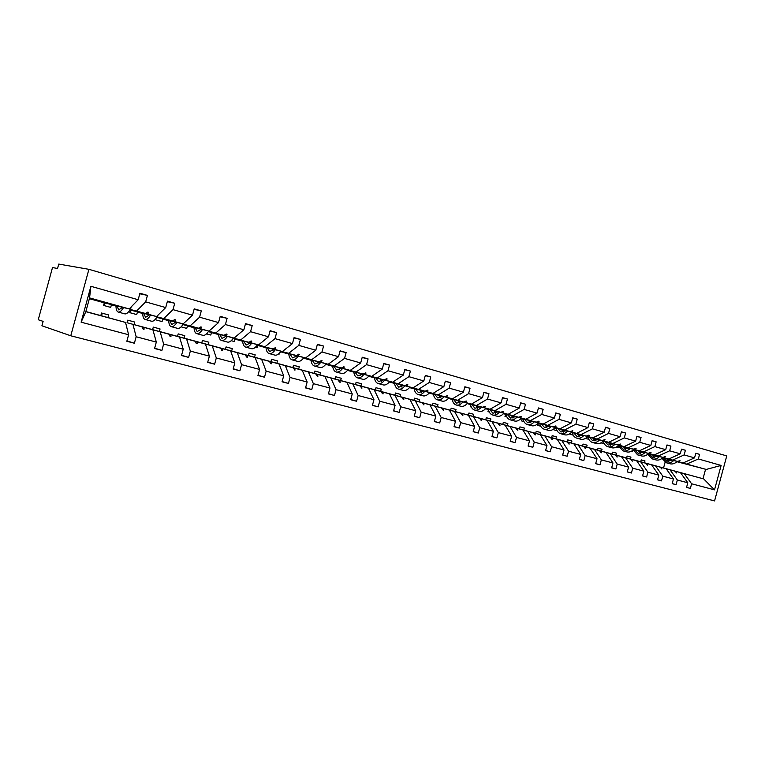 <?xml version="1.0" encoding="UTF-8"?>
<svg xmlns="http://www.w3.org/2000/svg" width="765" height="765" viewBox="0 0 765 765"><rect width="100%" height="100%" fill="white"/><g stroke="black" fill="none" stroke-linecap="round" stroke-linejoin="round"><path stroke-width="1.15" d="M70.772 335.787L41.912 325.775L43.117 321.367L38.25 319.741L52.498 267.549L57.547 268.486L58.752 264.078L88.912 269.318L70.772 335.787L714.567 500.922L726.75 455.921L88.912 269.318M641.233 459.889L644.981 460.913L641.233 459.899L640.726 461.773L680.429 472.607L645.125 462.988L674.682 471.058L670.016 469.796L677.35 480.009L676.088 484.675L672.215 483.566M686.578 487.324L690.365 488.405L686.549 487.41L687.802 482.772L680.429 472.607M695.768 453.377L699.593 454.334L695.796 453.243L694.544 457.881L684.149 454.917L672.645 460.09L662.997 457.556M662.863 457.671L683.03 462.978L694.544 457.881M657.728 456.322L652.622 454.984M627.128 456.055L630.953 457.097L627.128 456.055L626.611 457.948L666.143 468.744L630.848 459.115L660.272 467.157L655.519 465.866L662.786 476.155L661.515 480.869L657.565 479.741M676.088 484.675L672.196 483.662L673.458 478.976L666.143 468.744M681.51 449.275L685.411 450.25L681.539 449.141L680.276 453.817L669.662 450.805L658.168 456.064L648.557 453.54M648.424 453.664L668.773 459.01L680.276 453.817M643.222 452.297L638.23 450.987M655.519 465.866L616.121 455.108L616.638 453.196L612.736 452.134L612.22 454.047L651.56 464.795L616.284 455.175L645.564 463.179L640.707 461.859L647.917 472.215L646.626 476.987L642.59 475.83M661.515 480.869L657.537 479.837L658.818 475.103L651.56 464.795M666.946 445.096L670.934 446.091L666.984 444.953L665.703 449.677L654.859 446.597L643.394 451.952L633.822 449.438M633.688 449.571L654.218 454.965L665.703 449.677M628.409 448.185L623.542 446.913M598.058 448.137L602.036 449.227L598.048 448.147L597.532 450.078L636.671 460.769L601.414 451.149L630.551 459.115L625.588 457.766L632.722 468.199L631.421 473.019L627.3 471.833M646.626 476.987L642.562 475.926L643.862 471.144L636.671 460.769M652.076 440.822L656.15 441.835L652.115 440.669L650.824 445.45L639.741 442.304L628.294 447.755L618.77 445.259M618.627 445.393L639.358 450.834L650.824 445.45M613.291 443.996L608.548 442.753M583.073 444.063L587.138 445.173L583.073 444.073L582.538 446.014L621.457 456.648L586.248 447.047L615.213 454.965L610.135 453.588L617.202 464.087L615.882 468.955L611.675 467.74M631.421 473.019L627.271 471.928L628.581 467.099L621.457 456.648M636.882 436.452L641.051 437.484L636.929 436.299L635.619 441.128L624.297 437.915L612.88 443.461L603.394 440.984M615.06 444.216C612.689 446.55 610.25 447.362 607.764 446.664C605.517 445.861 604.025 444.025 603.26 441.128L624.183 446.607L635.619 441.128M597.838 439.703L593.238 438.498M587.95 437.111L587.357 436.958M567.783 439.904L571.924 441.032L567.773 439.904L567.248 441.874L605.918 452.45L570.757 442.849L599.54 450.719L594.357 449.313L601.338 459.889L600.009 464.814L595.706 463.571M615.882 468.955L611.646 467.855L612.966 462.968L605.918 452.45M621.362 431.986L625.617 433.038L621.41 431.833L620.08 436.71L608.519 433.42L597.13 439.081L587.702 436.614M587.549 436.767L608.672 442.294L620.08 436.71M582.06 435.333L577.604 434.166M572.239 432.761L571.302 432.512M569.38 434.013L573.205 435.18M552.167 435.658L556.404 436.805L552.167 435.658L551.622 437.647L590.044 448.147L554.931 438.565L583.523 446.387L578.225 444.953L585.129 455.596L583.781 460.578L579.373 459.306M600.009 464.814L595.677 463.676L597.016 458.742L590.044 448.147M605.498 427.425L609.848 428.505L605.545 427.262L604.207 432.196L592.378 428.84L581.027 434.606L571.656 432.158M571.503 432.311L592.827 437.886L604.207 432.196M565.937 430.858L561.634 429.729M556.193 428.314L554.902 427.97M554.042 428.744L553.755 429.806L557.14 430.743M536.227 431.317L540.549 432.493L536.227 431.317L535.682 433.334L573.817 443.757L538.77 434.195L567.152 441.95L561.74 440.487L568.548 451.207L567.181 456.246L562.686 454.936M583.781 460.578L579.344 459.421L580.702 454.429L573.817 443.757M589.279 422.768L593.736 423.858L589.327 422.596L587.979 427.587L575.882 424.154L564.57 430.026L555.256 427.597M555.103 427.759L576.638 433.382L587.979 427.587M549.461 426.287L545.321 425.206M539.803 423.762L538.378 423.389L537.833 425.407L540.721 426.21M519.942 426.889L524.36 428.084L519.942 426.889L519.387 428.916L557.236 439.273L522.265 429.72L550.418 437.427L544.871 435.926L551.594 446.722L550.217 451.809L545.608 450.48M567.181 456.246L562.648 455.06L564.025 450.011L557.236 439.273M572.698 418.006L577.25 419.115L572.746 417.824L571.379 422.873L559.014 419.354L547.74 425.35L538.503 422.94M538.34 423.112L560.076 428.773L571.379 422.873M532.612 421.611L528.634 420.578M523.05 419.115L522.113 418.876L521.567 420.913L523.948 421.572M503.313 422.357L507.826 423.59L503.313 422.366L502.748 424.412L540.272 434.673L505.388 425.158L533.301 432.789L527.63 431.259L534.247 442.132L532.851 447.276L528.146 445.909M550.217 451.809L545.579 450.604L546.965 445.498L540.272 434.673M555.744 413.129L560.391 414.267L555.792 412.937L554.405 418.044L541.754 414.448L530.537 420.559L521.357 418.168M521.204 418.35L543.15 424.068L554.405 418.044M515.39 416.839L511.594 415.844M505.923 414.372L504.948 416.323L506.793 416.829M486.311 417.728L490.929 418.991L486.311 417.738L485.746 419.813L522.925 429.978L488.147 420.492L515.792 428.056L509.997 426.488L516.499 437.427L515.084 442.639L510.274 441.233M532.851 447.276L528.108 446.043L529.514 440.87L522.925 429.978M538.388 408.137L543.15 409.304L538.445 407.946L537.04 413.11L524.102 409.428L512.933 415.663L503.839 413.301M503.666 413.483L525.832 419.249L537.04 413.11M497.766 411.953L494.161 411.015M488.472 409.801L487.974 411.627L489.256 411.991M468.945 413.004L473.659 414.286L468.945 413.014L468.371 415.108L505.177 425.177L470.513 415.711L497.872 423.198L491.943 421.601L498.331 432.617L496.906 437.896L491.972 436.452M515.084 442.639L510.236 441.376L511.651 436.146L505.177 425.177M520.63 403.04L525.507 404.226L520.688 402.839L519.272 408.061L506.019 404.293L494.917 410.652L485.899 408.309M485.727 408.51L508.123 414.324L519.272 408.061M479.741 406.951L476.327 406.072M470.867 405.928L470.618 406.837L471.326 407.028M451.187 408.175L456.007 409.485L451.187 408.175L450.604 410.298L487.009 420.262L452.478 410.834L479.54 418.245L473.468 416.6L479.741 427.702L478.288 433.028L473.239 431.556M496.906 437.896L491.933 436.595L493.368 431.307L487.009 420.262M502.462 397.819L507.453 399.024L502.519 397.609L501.085 402.887L487.515 399.034L476.48 405.526L467.558 403.212M467.377 403.413L489.992 409.285L501.085 402.887M461.305 401.845L458.092 401.013M433.028 403.232L437.953 404.57L433.028 403.241L432.445 405.383L468.419 415.232L434.032 405.842L460.769 413.157L454.553 411.474L460.693 422.653L459.23 428.056L454.056 426.535M478.288 433.028L473.2 431.699L474.654 426.354L468.419 415.232M483.853 392.474L488.969 393.707L483.91 392.244L482.457 397.599L468.572 393.65L457.594 400.267L448.778 397.991M448.586 398.211L471.441 404.121L482.457 397.599M442.419 396.605L439.426 395.83M414.458 398.173L419.497 399.55L414.448 398.183L413.865 400.353L449.39 410.078L415.156 400.726L441.548 407.955L435.18 406.234L441.185 417.489L439.703 422.959L434.405 421.4M459.23 428.056L454.018 426.698L455.491 421.276L449.39 410.078M464.795 386.994L470.035 388.257L464.862 386.765L463.389 392.177L449.16 388.132L438.269 394.893L429.548 392.646M429.356 392.875L452.44 398.833L463.389 392.177M423.093 391.25L420.32 390.532M395.457 393.009L400.611 394.405L395.448 393.009L394.855 395.209L429.892 404.8L395.84 395.505L421.859 402.629L415.338 400.86L421.19 412.201L419.689 417.728L414.267 416.131M439.703 422.959L434.357 421.563L435.849 416.084L429.892 404.8M445.268 381.391L450.642 382.672L445.335 381.142L443.853 386.621L429.27 382.481L418.465 389.385L409.849 387.167M409.657 387.406L432.98 393.42L443.853 386.621M403.289 385.77L400.764 385.111M376.007 387.712L381.286 389.146L376.007 387.721L375.405 389.94L409.916 399.397L376.064 390.15L401.692 397.169L395.008 395.362L400.707 406.779L399.177 412.373L393.621 410.728M419.689 417.728L414.219 416.303L415.73 410.757L409.916 399.397M425.264 375.644L430.772 376.944L425.33 375.386L423.829 380.932L408.883 376.686L398.163 383.743L389.681 381.563M389.481 381.811L413.043 387.884L423.829 380.932M383.007 380.148L380.731 379.564M395.008 395.362L360.898 386.009L361.51 383.772L356.108 382.299L355.495 384.546L389.452 393.86L355.821 384.671L381.018 391.575L374.161 389.72L379.698 401.214L378.149 406.884L372.45 405.192M399.177 412.373L393.573 410.91L395.094 405.297L389.452 393.86M404.752 369.753L410.403 371.082L404.828 369.485L403.308 375.099L387.979 370.738L377.365 377.958L369.007 375.816M368.797 376.084L392.617 382.194L403.308 375.099M362.228 374.391L360.21 373.875M374.161 389.72L340.645 380.53L341.257 378.254L335.72 376.753L335.108 379.029L368.462 388.18L335.08 379.048L359.827 385.837L352.799 383.934L358.144 395.515L356.586 401.252L350.743 399.512M378.149 406.884L372.402 405.383L373.951 399.693L368.462 388.18M383.724 363.719L389.519 365.077L383.801 363.432L382.261 369.113L366.54 364.647L356.041 372.02L347.817 369.925M347.597 370.203L371.675 376.37L382.261 369.113M340.913 368.491L339.182 368.051M352.799 383.934L319.894 374.917L320.525 372.612L314.855 371.073L314.224 373.377L346.947 382.357L313.822 373.301L338.082 379.956L330.882 378.006L336.045 389.662L334.458 395.476L328.462 393.679M356.586 401.252L350.686 399.713L352.254 393.956L346.947 382.357M362.161 357.523L368.099 358.909L362.237 357.217L360.669 362.983L344.546 358.393L334.162 365.938L326.091 363.882M325.861 364.178L350.198 370.403L360.669 362.983M319.072 362.447L317.628 362.075M330.882 378.006L298.646 369.16L299.278 366.837L293.473 365.249L292.832 367.582L324.886 376.38L292.039 367.401L315.792 373.922L308.391 371.914L313.354 383.657L311.757 389.548L305.598 387.702M334.458 395.476L328.405 393.899L329.992 388.056L324.886 376.38M340.023 351.173L346.124 352.579L340.109 350.848L338.522 356.681L321.969 351.976L311.718 359.693L303.81 357.685M303.571 358.001L328.175 364.274L338.522 356.681M296.657 356.241L295.969 356.069L295.778 356.786M308.391 371.914L276.863 363.26L277.513 360.908L271.556 359.292L270.915 361.654L302.242 370.25L269.71 361.357L292.899 367.726L285.316 365.67L290.059 377.489L288.443 383.456L282.122 381.553M311.757 389.548L305.531 387.922L307.147 382.012L302.242 370.25M317.303 344.661L323.576 346.086L317.399 344.317L315.792 350.227L298.799 345.397L288.682 353.287L280.937 351.326M280.698 351.671L305.579 357.982L315.792 350.227M285.316 365.67L254.544 357.217L255.194 354.836L249.094 353.172L248.443 355.572L278.995 363.958L246.808 355.151L269.414 361.367L261.62 359.263L266.144 371.159L264.499 377.212L258.006 375.242M288.443 383.456L282.055 381.792L283.691 375.806L278.995 363.958M293.98 337.967L300.425 339.421L294.085 337.604L292.45 343.59L274.998 338.627L265.034 346.708L257.47 344.805M257.222 345.168L282.381 351.537L292.45 343.59M261.62 359.263L231.661 351.02L232.321 348.611L226.058 346.908L225.398 349.328L255.128 357.504L223.304 348.792L245.288 354.836L237.284 352.675L241.568 364.656L239.894 370.786L233.239 368.749M264.499 377.212L257.939 375.5L259.593 369.428L255.128 357.504M270.026 331.092L276.643 332.584L270.131 330.709L268.477 336.782L250.547 331.685L240.745 339.956L233.382 338.101M233.115 338.493L258.56 344.91L268.477 336.782M237.284 352.675L208.185 344.671L208.855 342.223L202.429 340.473L201.759 342.93L230.619 350.867L199.196 342.271L220.511 348.132L212.278 345.904L216.313 357.963L214.621 364.188L207.774 362.084M239.894 370.786L233.162 369.026L234.836 362.868L230.619 350.867M245.412 324.044L252.221 325.546L245.527 323.624L243.853 329.772L225.417 324.542L215.797 333.014L208.635 331.226M208.357 331.647L234.09 338.101L243.853 329.772M212.278 345.904L184.107 338.149L184.776 335.672L178.188 333.875L177.509 336.361L205.431 344.049L174.439 335.567L195.037 341.238L186.584 338.952L190.342 351.097L188.63 357.398L181.592 355.218M214.621 364.188L207.688 362.38L209.39 356.136L205.431 344.049M220.11 316.786L227.109 318.317L220.234 316.337L218.532 322.581L199.579 317.198L190.141 325.88L183.208 324.159M182.912 324.609L208.96 331.111L218.532 322.581M186.584 338.952L159.388 331.455L160.067 328.95L153.306 327.104L152.618 329.629L179.546 337.049L149.022 328.682L168.855 334.152L160.162 331.8L163.633 344.021L161.893 350.418L154.654 348.161M188.63 357.398L181.506 355.543L183.227 349.213L179.546 337.049M194.09 309.337L201.3 310.886L194.224 308.85L192.503 315.18L173.005 309.643L163.777 318.546L157.074 316.892M156.768 317.389L183.122 323.92L192.503 315.18M155.477 319.148L155.324 319.713L162.075 321.587L162.763 319.072L168.702 320.554M160.162 331.8L134.009 324.589L134.697 322.046L127.755 320.153L127.057 322.706L152.923 329.839L127.057 322.706M161.893 350.418L154.568 348.505L156.318 342.089L152.923 329.839M167.325 301.678L174.745 303.246L167.468 301.152L165.718 307.568L145.666 301.869L147.435 295.386L139.938 293.224L138.169 299.737L90.901 286.301L89.572 297.92L85.823 311.68L81.119 322.18L90.901 286.301M142.711 313.344L137.432 312.034L136.734 314.578L129.801 312.665L130.49 310.112L156.548 316.538L165.718 307.568M127.315 322.782L128.013 320.229M130.05 312.732L130.748 310.179M107.942 317.532L108.649 314.951L101.516 313.009L100.808 315.601L125.537 322.428L85.737 311.651M156.318 342.089L136.151 336.753L134.382 343.236L126.837 341.267L128.616 334.754L125.537 322.428M115.993 305.933L111.413 304.814L110.705 307.387L103.581 305.426L104.289 302.835L129.218 308.936L138.169 299.737M101.544 315.802L102.242 313.22M104.317 305.627L105.025 303.017M644.981 460.913L644.474 462.787L684.226 473.64L691.617 483.786L690.365 488.405M676.901 461.706L706.248 469.433L677.14 461.486M672.1 460.157L666.65 458.723M657.671 456.37L652.65 455.041M686.827 464.03L698.34 458.952L699.593 454.334M630.953 457.097L630.437 458.981L670.016 469.796M632.77 450.365L632.454 451.551L631.393 451.264M657.89 456.208L652.545 454.802M643.164 452.345L638.259 451.054M685.411 450.25L684.149 454.917M616.638 453.196L612.736 452.144M618.56 446.119L618.158 447.601L616.351 447.104M643.384 452.182L638.153 450.805M628.352 448.233L623.571 446.98M670.934 446.091L669.662 450.805M602.036 449.227L601.51 451.149L640.707 461.859M603.795 442.734L603.566 443.566L600.984 442.859M628.581 448.07L623.465 446.722M613.224 444.035L608.577 442.82M656.15 441.835L654.859 446.597M587.138 445.173L586.612 447.114L625.588 457.766M588.754 439.215L585.282 438.517M613.453 443.863L608.471 442.553M597.771 439.751L593.277 438.575M641.051 437.484L639.741 442.304M571.924 441.032L571.398 443.002L610.135 453.588M598.02 439.569L593.162 438.307M581.993 435.381L577.642 434.243M625.617 433.038L624.297 437.915M556.404 436.805L555.859 438.794L594.357 449.313M582.241 435.189L577.527 433.956M572.191 432.56L571.455 432.368M565.87 430.905L561.663 429.806M609.848 428.505L608.519 433.42M540.549 432.493L540.004 434.501L578.225 444.953M566.119 430.714L561.548 429.519M556.145 428.104L555.055 427.817M549.385 426.344L545.349 425.283M593.736 423.858L592.378 428.84M524.36 428.084L523.815 430.121L561.74 440.487M549.653 426.134L545.235 424.986M539.755 423.552L538.283 423.169M532.545 421.668L528.672 420.664M577.25 419.115L575.882 424.154M507.826 423.59L507.262 425.636L544.871 435.926M532.803 421.458L528.558 420.348M523.002 418.895L521.137 418.417M515.314 416.896L511.622 415.93M560.391 414.267L559.014 419.354M490.929 418.991L490.365 421.066L527.63 431.259M515.591 416.667L511.508 415.605M505.866 414.142L503.609 413.549M497.69 412.01L494.19 411.101M543.15 409.304L541.754 414.448M473.659 414.286L473.086 416.389L509.997 426.488M497.977 411.78L494.075 410.767M488.357 409.275L485.67 408.577M479.665 407.018L476.366 406.158L479.607 407.066M525.507 404.226L524.102 409.428M456.007 409.485L455.433 411.608L491.943 421.601M461.219 401.912L458.216 401.348M479.961 406.77L476.241 405.804M470.446 404.303L467.31 403.49M507.453 399.024L506.019 404.293M437.953 404.57L437.37 406.712L473.468 416.6M442.342 396.681L440.248 396.136L439.98 397.121M461.515 401.654L458.005 400.736M452.115 399.215L448.529 398.288M488.969 393.707L487.515 399.034M419.497 399.55L418.904 401.721L454.553 411.474M421.811 391.02L422.988 391.345L421.811 391.02L421.448 392.369M442.648 396.404L439.34 395.553M433.363 394.004L429.289 392.952M470.035 388.257L468.572 393.65M400.611 394.405L400.019 396.605L435.18 406.234M423.322 391.039L420.234 390.246M414.171 388.677L409.591 387.492M450.642 382.672L449.16 388.132M381.286 389.146L380.683 391.374L415.338 400.86M403.528 385.541L400.678 384.805M394.52 383.217L389.404 381.907M430.772 376.944L429.27 382.481M361.51 383.772L356.098 382.309M383.255 379.909L380.645 379.239M374.391 377.633L368.72 376.179M410.403 371.082L408.883 376.686M341.257 378.254L335.72 376.763M362.486 374.142L360.124 373.53M353.765 371.905L347.52 370.308M389.519 365.077L387.979 370.738M320.525 372.612L314.855 371.082M341.18 368.223L339.096 367.688M332.641 366.043L325.785 364.283M368.099 358.909L366.54 364.647M299.278 366.837L293.464 365.259M319.349 362.161L317.542 361.702M310.982 360.028L303.485 358.116M346.124 352.579L344.546 358.393M277.513 360.908L271.556 359.292M279.684 352.904L279.388 353.994L278.747 353.822M296.944 355.945L295.443 355.562M288.768 353.86L280.612 351.785L288.797 354.08M323.576 346.086L321.969 351.976M255.194 354.836L249.094 353.181M265.991 347.54L257.748 345.455L257.097 347.836L255.3 347.339M273.966 349.557L272.78 349.261M300.425 339.421L298.799 345.397M232.321 348.611L226.058 346.918M242.62 341.056L234.903 339.105L234.243 341.525L231.24 340.693M250.375 343.016L249.524 342.797M276.643 332.584L274.998 338.627M208.855 342.223L202.429 340.482M218.627 334.401L211.475 332.603L210.805 335.051L206.521 333.865M226.153 336.284L225.656 336.16M252.221 325.546L250.547 331.685M184.776 335.672L178.188 333.884M193.994 327.563L187.435 325.928L186.756 328.405L181.133 326.846M227.109 318.317L225.417 324.542M160.067 328.95L153.306 327.114M201.3 310.886L199.579 317.198M134.697 322.046L127.755 320.162M174.745 303.246L173.005 309.643M706.248 469.433L721.127 465.436L698.34 458.952M721.127 465.436L714.52 489.849L691.617 483.786M687.802 482.772L677.35 480.009M673.458 478.976L662.786 476.155M658.818 475.103L647.917 472.215M643.862 471.144L632.722 468.199M628.581 467.099L617.202 464.087M612.966 462.968L601.338 459.889M597.016 458.742L585.129 455.596M580.702 454.429L568.548 451.207M564.025 450.011L551.594 446.722M546.965 445.498L534.247 442.132M529.514 440.87L516.499 437.427M511.651 436.146L498.331 432.617M493.368 431.307L479.741 427.702M474.654 426.354L460.693 422.653M455.491 421.276L441.185 417.489M435.849 416.084L421.19 412.201M415.73 410.757L400.707 406.779M395.094 405.297L379.698 401.214M373.951 399.693L358.144 395.515M352.254 393.956L336.045 389.662M329.992 388.056L313.354 383.657M307.147 382.012L290.059 377.489M283.691 375.806L266.144 371.159M259.593 369.428L241.568 364.656M234.836 362.868L216.313 357.963M209.39 356.136L190.342 351.097M183.227 349.213L163.633 344.021M128.616 334.754L81.119 322.18M630.437 458.981L640.726 461.773M652.574 454.888L657.814 456.265L652.583 454.907M683.03 462.978L672.645 460.09M643.002 452.45L638.297 451.14M678.421 461.697L680.066 460.721L677.302 461.381M674.682 471.058L676.729 473.019L675.801 471.355M616.121 455.108L626.611 457.948M638.182 450.891L643.308 452.23M668.773 459.01L658.168 456.064M628.199 448.338L623.609 447.066M638.192 450.91L643.298 452.249M664.068 457.7L665.234 456.581L662.92 457.384M660.272 467.157L661.868 469.012L661.419 467.463M601.51 451.149L612.22 454.047M628.486 448.137L623.504 446.827L628.505 448.118M633.755 449.504L643.394 451.952M613.081 444.14L608.615 442.897M654.218 454.965L649.409 453.626L650.566 452.478L648.242 453.301M633.745 449.514L649.409 453.626M645.564 463.179L647.63 465.177L646.741 463.494M586.612 447.114L597.532 450.078M608.51 442.648L613.377 443.92L608.51 442.667M639.358 450.834L628.294 447.755M597.637 439.856L593.305 438.651M634.443 449.466L636.059 448.433L633.257 449.132M630.551 459.115L632.139 460.999L631.747 459.44M571.398 443.002L582.538 446.014M597.914 439.646L593.21 438.412L597.934 439.636M603.336 441.051L612.88 443.461M581.869 435.467L577.661 434.3M624.183 446.607L619.162 445.211L620.272 444.025L617.948 444.876M603.317 441.061L619.162 445.211M615.213 454.965L617.288 456.992L616.427 455.29M555.859 438.794L567.248 441.874M577.565 434.051L582.165 435.256M587.635 436.681L597.13 439.081M565.756 430.991L561.692 429.863M608.672 442.294L603.547 440.87L604.627 439.655L602.304 440.525M577.565 434.071L582.146 435.266M587.616 436.7L603.547 440.87M599.54 450.719L601.108 452.631L601.625 452.765L600.783 451.054M540.004 434.501L551.622 437.647M561.587 429.614L566.043 430.781M571.589 432.225L581.027 434.606M549.28 426.421L545.369 425.33M592.827 437.886L587.587 436.433L589.165 435.342L588.648 435.199L586.315 436.079M561.596 429.634L566.024 430.791M571.57 432.244L587.587 436.433M583.523 446.387L585.607 448.453L584.795 446.731M523.815 430.121L535.682 433.334M545.273 425.082L549.566 426.201L545.282 425.111M555.189 427.673L564.57 430.026M532.44 421.745L528.692 420.702M576.638 433.382L571.273 431.89L572.842 430.781L569.973 431.527M555.17 427.692L571.273 431.89M567.152 441.95L568.711 443.891L569.246 444.035L568.452 442.304M507.262 425.636L519.387 428.916M532.698 421.544L528.596 420.473L532.717 421.525M538.426 423.016L547.74 425.35M522.113 418.876L520.994 418.57M515.227 416.963L511.632 415.969M560.076 428.773L554.596 427.253L556.145 426.124L555.6 425.971L553.277 426.88M538.407 423.035L554.596 427.253M550.418 437.427L551.967 439.378L552.512 439.521L551.747 437.781M490.365 421.066L502.748 424.412M515.476 416.762L511.556 415.739L515.495 416.743M521.29 418.254L530.537 420.559M505.502 414.267L503.466 413.702M497.623 412.077L494.2 411.121M543.15 424.068L537.546 422.51L539.076 421.352L536.189 422.137M521.271 418.273L537.546 422.51M533.301 432.789L535.395 434.912L534.659 433.162M473.086 416.389L485.746 419.813M494.114 410.872L497.881 411.857L494.114 410.901M525.832 419.249L512.933 415.663M488.405 409.514L485.536 408.72M520.104 417.661L521.615 416.485L521.051 416.323L518.718 417.269M515.792 428.056L517.322 430.035L517.895 430.188L517.178 428.429M455.433 411.608L468.371 415.108M476.279 405.928L479.865 406.856M508.123 414.324L494.917 410.652M470.485 404.542L467.195 403.624M461.171 401.95L458.273 401.147M476.289 405.957L479.837 406.875M502.261 412.698L503.743 411.494L503.169 411.331L500.836 412.297M497.872 423.198L499.402 425.206L499.985 425.359L499.296 423.59M437.37 406.712L450.604 410.298M458.044 400.86L461.419 401.74M467.472 403.308L476.48 405.526M452.163 399.445L448.414 398.412M442.304 396.71L440.248 396.136M489.992 409.285L483.987 407.611L485.459 406.387L482.533 407.209M458.053 400.889L461.4 401.759M467.453 403.327L483.987 407.611M479.54 418.245L481.061 420.262L481.654 420.415L481.003 418.637M418.904 401.721L432.445 405.383M442.524 396.519L439.387 395.706L442.543 396.5M448.692 398.087L457.594 400.267M433.401 394.243L429.184 393.067M471.441 404.121L465.292 402.409L466.736 401.166L466.134 400.994L463.8 401.998M448.673 398.116L465.292 402.409M460.769 413.157L462.27 415.194L462.882 415.357L462.261 413.569M400.019 396.605L413.865 400.353M423.198 391.154L420.281 390.408L423.217 391.135M429.461 392.751L438.269 394.893M414.209 388.907L409.495 387.597M452.44 398.833L446.148 397.083L447.563 395.811L444.618 396.662M429.442 392.77L446.148 397.083M441.548 407.955L443.04 410.011L443.662 410.174L443.078 408.376M380.683 391.374L394.855 395.209M400.717 384.948L403.423 385.646M432.98 393.42L418.465 389.385M394.549 383.447L389.328 381.993M400.726 384.977L403.404 385.665M426.535 391.632L427.931 390.322L424.967 391.192M421.859 402.629L423.982 404.867L423.428 403.05M360.898 386.009L375.405 389.94M380.683 379.383L383.15 380.023M413.043 387.884L398.163 383.743M374.42 377.862L368.654 376.256M380.693 379.421L383.122 380.042M406.445 386.038L407.812 384.709L407.152 384.527L404.838 385.598M401.692 397.169L403.155 399.253L403.805 399.426L403.298 397.609M340.645 380.53L355.495 384.546M362.371 374.257L360.162 373.693L362.342 374.286M368.912 375.931L377.365 377.958M353.803 372.134L347.463 370.375M392.617 382.194L385.847 380.31L387.186 378.952L386.516 378.761L384.202 379.861M368.893 375.959L385.847 380.31M381.018 391.575L382.462 393.679L383.141 393.851L382.663 392.024M319.894 374.917L335.108 379.029M341.066 368.348L339.134 367.85L341.037 368.376M347.721 370.05L356.041 372.02M332.67 366.263L325.747 364.341M371.675 376.37L364.733 374.439L366.043 373.052L363.05 373.97M347.693 370.078L364.733 374.439M359.827 385.837L361.941 388.142L361.51 386.296M298.646 369.16L314.224 373.377M319.225 362.294L317.58 361.874L319.196 362.323M325.986 364.016L334.162 365.938M311.001 360.248L303.456 358.154M350.198 370.403L343.083 368.414L344.355 366.99L341.353 367.936M325.966 364.054L343.083 368.414M338.082 379.956L339.497 382.089L340.205 382.28L339.813 380.425M276.863 363.26L292.832 367.582M296.82 356.079L295.481 355.744L296.791 356.108M303.695 357.829L311.718 359.693M328.175 364.274L320.87 362.237L322.113 360.784L321.396 360.583L319.101 361.749M303.676 357.867L320.87 362.237M315.792 373.922L317.179 376.074L317.905 376.265L317.561 374.401M254.544 357.217L270.915 361.654M273.832 349.71L272.942 349.481L273.813 349.729M280.832 351.479L288.682 353.287M273.669 349.873L272.856 349.653M266.01 347.75L257.748 345.455M305.579 357.982L298.082 355.897L299.287 354.405L296.256 355.39M280.803 351.518L298.082 355.897M292.899 367.726L295.013 370.097L294.726 368.223M231.661 351.02L248.443 355.572M257.356 344.967L265.034 346.708M250.088 343.332L249.591 343.189M242.629 341.257L234.903 339.105M282.381 351.537L274.683 349.395L275.849 347.865L272.818 348.869M257.327 345.005L274.683 349.395M269.414 361.367L270.753 363.557L271.518 363.757L271.288 361.874M208.185 344.671L225.398 349.328M233.258 338.283L240.745 339.956M218.637 334.592L211.475 332.603M258.56 344.91L250.652 342.71L251.781 341.142L248.74 342.175M233.229 338.331L250.652 342.71M245.288 354.836L246.607 357.045L247.391 357.255L247.21 355.362M184.107 338.149L201.759 342.93M208.51 331.417L215.797 333.014M194.004 327.755L187.435 325.928M234.09 338.101L225.971 335.845L227.052 334.248L226.249 334.018L224.002 335.3M208.482 331.465L225.971 335.845M220.511 348.132L222.605 350.571L222.481 348.668M159.388 331.455L177.509 336.361M183.074 324.37L198.584 328.223L190.141 325.88M168.711 320.726L162.763 319.072M208.96 331.111L200.612 328.787L201.644 327.152L200.812 326.913L198.584 328.223M183.045 324.417L200.612 328.787M195.037 341.238L196.299 343.475L197.131 343.705L197.074 341.792M134.009 324.589L152.618 329.629M156.94 317.121L172.45 320.956L163.777 318.546M142.711 313.507L137.432 312.034M183.122 323.92L174.535 321.539L175.52 319.856L174.669 319.617L172.45 320.956M156.902 317.169L174.535 321.539M168.855 334.152L170.088 336.409L170.939 336.638L170.949 334.716M130.06 309.672L145.58 313.487L130.203 309.423M130.49 310.112L129.887 309.949M115.993 306.086L111.413 304.814M156.548 316.538L147.721 314.08L148.649 312.349L147.769 312.11L145.58 313.487M130.021 309.729L147.721 314.08M136.648 311.001L145.666 301.869M141.927 326.865L143.132 329.141L144.002 329.38L144.078 327.449M136.151 336.753L132.986 324.446M108.649 314.951L101.506 313.019M139.785 293.798L147.435 295.386M126.942 340.894L134.382 343.236M85.852 311.556L100.808 315.601M129.218 308.936L89.495 297.881M104.289 302.835L89.362 298.685M644.474 462.787L703.016 478.727L705.579 469.251M714.52 489.849L703.685 478.909L684.226 473.64M703.685 478.909L703.016 478.727M657.508 456.476L652.698 455.137M666.793 459.048L671.804 460.367M663.551 467.951L665.11 462.213M147.731 312.13L148.649 312.349M143.122 329.132L144.002 329.38M174.63 319.636L175.52 319.856M170.088 336.399L170.939 336.638M200.784 326.942L201.644 327.152M196.299 343.466L197.131 343.705M226.22 334.037L227.052 334.248M221.793 350.341L222.605 350.571M250.968 340.941L251.781 341.142M246.607 357.035L247.391 357.255M275.056 347.673L275.849 347.865M270.753 363.547L271.518 363.757M298.513 354.214L299.287 354.405M294.267 369.887L295.013 370.097M321.367 360.592L322.113 360.784M317.169 376.064L317.905 376.265M343.628 366.808L344.355 366.99M339.488 382.079L340.205 382.28M365.335 372.871L366.043 373.052M361.252 387.951L361.941 388.142M386.497 378.771L387.186 378.952M382.462 393.669L383.141 393.851M407.133 384.537L407.812 384.709M403.155 399.244L403.805 399.426M427.272 390.16L427.931 390.322M423.341 404.695L423.982 404.867M446.923 395.648L447.563 395.811M443.04 410.002L443.662 410.174M466.115 401.003L466.736 401.166M462.27 415.194L462.882 415.357M484.847 406.234L485.459 406.387M481.051 420.253L481.654 420.415M503.15 411.341L503.743 411.494M499.402 425.197L499.985 425.359M521.032 416.332L521.615 416.485M517.322 430.035L517.895 430.188M538.503 421.209L539.076 421.352M534.84 434.759L535.395 434.912M555.591 425.981L556.145 426.124M551.967 439.378L552.512 439.521M572.287 430.638L572.842 430.781M568.711 443.891L569.246 444.035M588.629 435.199L589.165 435.342M585.091 448.309L585.607 448.453M604.608 439.665L605.134 439.799M601.108 452.622L601.625 452.765M620.252 444.035L620.759 444.169M616.791 456.858L617.288 456.992M635.562 448.309L636.059 448.433M632.129 460.989L632.626 461.123M650.546 452.488L651.034 452.612M647.152 465.043L647.63 465.177M665.225 456.581L665.703 456.715M118.374 312.091L124.714 313.841C126.617 314.319 128.74 312.311 131.073 307.798L130.901 307.195M130.48 307.635L131.073 307.798M115.993 305.694C115.993 309.28 116.691 311.384 118.087 312.015C119.684 312.474 121.501 310.992 123.557 307.549M116.949 305.933L118.69 309.882L122.572 307.3M145.283 319.493L151.422 321.185C153.421 321.692 155.591 319.732 157.953 315.304L157.925 315.19M142.701 313.124C142.759 316.672 143.524 318.766 144.987 319.416C146.651 319.894 148.525 318.45 150.609 315.075M143.705 313.373L145.58 317.303L149.577 314.817M171.456 326.693L177.413 328.328C179.306 328.845 181.382 327.219 183.629 323.442M168.692 320.344C168.807 323.863 169.62 325.947 171.15 326.607C172.88 327.104 174.803 325.699 176.916 322.39M169.744 320.602L171.733 324.532L175.845 322.122M196.921 333.693L202.706 335.28C204.551 335.806 206.56 334.401 208.74 331.054M193.994 327.382C194.147 330.863 195.018 332.938 196.605 333.607C198.403 334.123 200.373 332.756 202.515 329.505M195.075 327.649L197.188 331.561L201.396 329.227M221.716 340.511L227.329 342.051C229.223 342.596 231.279 341.228 233.478 337.948M218.618 334.219C218.828 337.671 219.746 339.736 221.391 340.425C223.246 340.951 225.254 339.622 227.425 336.428M219.737 334.506L221.955 338.398L226.268 336.141M225.627 335.978L225.752 336.743M245.861 347.147L251.303 348.649C253.253 349.203 255.347 347.874 257.566 344.661M242.61 340.894C242.859 344.307 243.825 346.363 245.517 347.052C247.43 347.606 249.486 346.306 251.675 343.169M243.758 341.18L246.081 345.063L250.49 342.873M249.495 342.624L249.715 343.714M269.376 353.612L274.664 355.065C276.662 355.639 278.795 354.348 281.032 351.192M265.981 347.387C266.268 350.772 267.281 352.818 269.022 353.516C270.992 354.08 273.076 352.818 275.285 349.739M267.167 347.683L269.586 351.546L274.071 349.433M272.751 349.098L273.076 350.447M292.287 359.913L297.422 361.329C299.478 361.912 301.63 360.659 303.896 357.561M288.759 353.717C289.084 357.073 290.145 359.101 291.934 359.818C293.942 360.392 296.065 359.168 298.302 356.136M289.973 354.023L292.488 357.877L297.05 355.821M295.414 355.409L295.845 356.978M314.625 366.062L319.617 367.43C321.711 368.022 323.901 366.798 326.177 363.767M310.963 359.885C311.336 363.212 312.426 365.24 314.262 365.957C316.318 366.55 318.47 365.354 320.726 362.371M312.206 360.21L314.807 364.035L319.445 362.046M317.513 361.558L318.049 363.308M336.399 372.048L341.257 373.377C343.399 373.989 345.608 372.794 347.903 369.811M332.622 365.909C333.024 369.199 334.162 371.216 336.036 371.943C338.13 372.545 340.32 371.379 342.586 368.453M333.894 366.234L336.571 370.05L341.286 368.118M339.067 367.554L339.708 369.466M357.647 377.891L362.361 379.182C364.542 379.803 366.779 378.646 369.084 375.711M353.755 371.78C354.185 375.041 355.362 377.049 357.265 377.786C359.407 378.398 361.625 377.26 363.901 374.381M355.046 372.115L357.8 375.911L362.572 374.037M360.095 373.406L360.841 375.443M378.369 383.59L382.959 384.852C385.178 385.474 387.444 384.346 389.758 381.458M374.372 377.508C374.84 380.75 376.045 382.739 377.986 383.485C380.167 384.097 382.404 382.997 384.699 380.167M375.692 377.853L378.512 381.63L383.351 379.813M380.616 379.115L381.467 381.266M398.603 389.146L403.059 390.38C405.316 391.011 407.602 389.911 409.925 387.08M394.501 383.102C394.998 386.315 396.232 388.295 398.211 389.041C400.43 389.672 402.686 388.591 404.991 385.809M395.84 383.447L398.728 387.214L403.624 385.455M400.64 384.69L401.596 386.937M418.35 394.577L422.691 395.773C424.977 396.413 427.281 395.342 429.614 392.56M414.152 388.572C414.678 391.747 415.94 393.717 417.948 394.472C420.205 395.113 422.481 394.061 424.795 391.317M415.51 388.916L418.465 392.665L423.408 390.953M420.205 390.131L421.257 392.455M437.637 399.885L441.854 401.042C444.169 401.702 446.502 400.65 448.845 397.905M433.344 393.899C433.898 397.054 435.189 399.005 437.226 399.77C439.512 400.42 441.816 399.387 444.14 396.691M434.721 394.262L437.743 397.991L442.734 396.327M439.311 395.448L440.449 397.848M456.466 405.058L460.587 406.196C462.921 406.856 465.273 405.832 467.625 403.136M452.096 399.12C452.679 402.237 453.999 404.178 456.064 404.953C458.369 405.603 460.693 404.599 463.026 401.941M453.492 399.473L456.571 403.184L461.601 401.577M457.967 400.63L459.21 403.098M474.874 410.126L478.88 411.226C481.252 411.895 483.614 410.901 485.966 408.242M470.427 404.207C471.03 407.305 472.378 409.237 474.463 410.011C476.796 410.671 479.139 409.696 481.481 407.076M471.833 404.57L474.96 408.271L480.038 406.703M476.213 405.708L477.542 408.223M492.861 415.07L496.762 416.141C499.153 416.82 501.534 415.844 503.896 413.224M488.338 409.189C488.959 412.259 490.336 414.181 492.45 414.955C494.812 415.625 497.164 414.668 499.507 412.086M489.763 409.552L492.937 413.234L498.053 411.713M494.037 410.671L495.452 413.234M510.446 419.909L514.252 420.951C516.662 421.63 519.053 420.683 521.424 418.101M505.856 414.056C506.497 417.097 507.893 419.01 510.026 419.784C512.416 420.463 514.778 419.526 517.13 416.992M507.291 414.429L510.513 418.082L515.658 416.609M511.469 415.519L512.971 418.12M527.64 424.632L531.35 425.656C533.779 426.334 536.189 425.407 538.56 422.873M522.983 418.818C523.652 421.831 525.058 423.734 527.219 424.518C529.629 425.197 532.01 424.288 534.362 421.783M524.436 419.191L527.707 422.835L532.88 421.391M528.519 420.262L530.097 422.902M544.46 429.261L548.075 430.246C550.523 430.944 552.942 430.035 555.314 427.539M539.736 423.475C540.425 426.459 541.859 428.352 544.03 429.136C546.459 429.825 548.859 428.936 551.221 426.468M541.199 423.858L544.508 427.472L549.719 426.076M545.206 424.9L546.851 427.568M560.917 433.784L564.436 434.75C566.903 435.448 569.332 434.558 571.713 432.101M556.136 428.027C556.844 430.991 558.287 432.875 560.477 433.659C562.925 434.357 565.335 433.478 567.697 431.049M557.609 428.41L560.955 432.015L566.186 430.657M561.52 429.433L563.25 432.139M577.011 438.211L580.444 439.148C582.94 439.856 585.368 438.986 587.75 436.557M572.172 432.493C572.899 435.428 574.372 437.293 576.581 438.087C579.038 438.785 581.457 437.934 583.829 435.534M573.664 432.875L577.049 436.461L582.308 435.132M577.499 433.879L579.287 436.595M592.77 442.543L596.126 443.461C598.622 444.169 601.07 443.318 603.451 440.927M587.883 436.853C588.629 439.77 590.111 441.625 592.33 442.419C594.816 443.117 597.236 442.285 599.607 439.923M589.375 437.245L592.798 440.812L598.077 439.521M593.133 438.23L594.998 440.965M608.204 446.779L611.465 447.678C613.989 448.386 616.437 447.563 618.818 445.201M604.771 441.52L608.223 445.067L613.52 443.815M608.443 442.486L610.365 445.24M623.303 450.939L626.497 451.819C629.031 452.526 631.488 451.713 633.869 449.39M618.407 445.613L622.863 450.815C625.368 451.522 627.816 450.728 630.188 448.424M619.841 445.708L623.322 449.237L628.639 448.022M623.437 446.655L625.426 449.428M638.106 455.003L641.213 455.864C643.757 456.581 646.224 455.787 648.605 453.492M633.238 449.983L637.656 454.888C640.181 455.596 642.629 454.812 645 452.545M634.596 449.81L638.106 453.32L643.442 452.134M638.125 450.738L640.171 453.521M652.593 458.99L655.634 459.832C658.187 460.549 660.664 459.775 663.045 457.508M647.783 454.238L652.153 458.866C654.687 459.583 657.135 458.818 659.506 456.581M649.064 453.836L652.593 457.327L657.948 456.17M652.516 454.745L654.62 457.537M666.803 462.901L669.767 463.714C672.33 464.432 674.807 463.676 677.188 461.438M662.031 458.388L666.353 462.777C668.897 463.494 671.354 462.739 673.726 460.53M663.236 457.776L666.793 461.247L672.158 460.119M666.621 458.665L668.773 461.467"/></g></svg>
